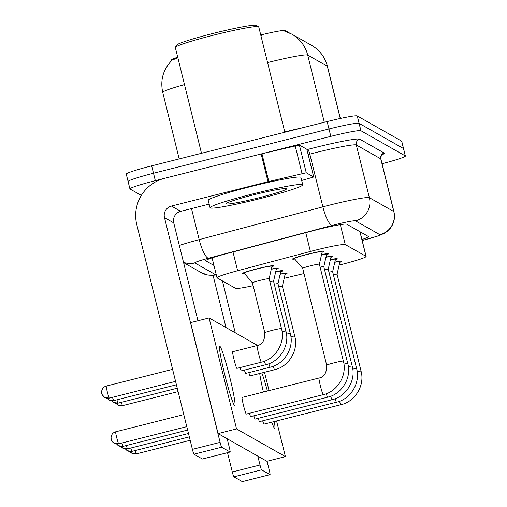 <?xml version="1.0" encoding="UTF-8"?>
<svg xmlns="http://www.w3.org/2000/svg" width="507" height="507" viewBox="0 0 507 507"><rect width="100%" height="100%" fill="white"/><g stroke="black" fill="none" stroke-linecap="round" stroke-linejoin="round"><path stroke-width="0.76" d="M244.526 273.565A16.23 1.077 -13.9 0 1 242.295 273.565A16.23 1.077 -13.9 0 1 256.694 268.894A16.23 1.077 -13.9 0 1 273.805 265.763A16.23 1.077 -13.9 0 1 271.828 266.809M294.77 259.071A16.23 1.077 -13.9 0 1 292.539 259.071A16.23 1.077 -13.9 0 1 306.938 254.4A16.23 1.077 -13.9 0 1 324.049 251.269A16.23 1.077 -13.9 0 1 322.072 252.315M339.132 265.098A28.646 1.901 166.1 0 0 340.71 264.705A28.646 1.901 166.1 0 0 366.117 256.46A28.646 1.901 166.1 0 0 366.022 256.352L345.273 244.583A28.646 1.901 166.1 0 0 310.398 251.453L237.644 270.738A28.646 1.901 166.1 0 0 217.009 277.741A28.646 1.901 166.1 0 0 217.104 277.855L235.603 288.344A28.646 1.901 166.1 0 0 253.158 285.675M289.212 32.816L285.207 30.547A25.781 1.711 166.1 0 0 260.737 34.964M177.723 57.209A25.781 1.711 166.1 0 0 171.588 59.908L171.734 60.504M284.193 278.299L303.991 273.546M275.732 271.581A16.23 1.077 -13.9 0 1 282.646 270.782A16.23 1.077 -13.9 0 1 280.669 271.822M271.315 269.078A16.23 1.077 -13.9 0 1 278.223 268.273A16.23 1.077 -13.9 0 1 276.245 269.312M280.156 274.091A16.23 1.077 -13.9 0 1 287.07 273.286A16.23 1.077 -13.9 0 1 285.092 274.331M330.399 259.597A16.23 1.077 -13.9 0 1 337.313 258.792A16.23 1.077 -13.9 0 1 335.336 259.838M325.976 257.093A16.23 1.077 -13.9 0 1 332.89 256.288A16.23 1.077 -13.9 0 1 330.913 257.328M321.558 254.584A16.23 1.077 -13.9 0 1 328.466 253.779A16.23 1.077 -13.9 0 1 326.489 254.825M334.823 262.106A16.23 1.077 -13.9 0 1 341.737 261.301A16.23 1.077 -13.9 0 1 339.753 262.347M141.339 195.417L130.033 189.003A28.646 1.901 -13.9 0 1 129.931 188.896A28.646 1.901 -13.9 0 1 155.338 180.657L330.805 136.364L328.973 128.968A28.646 1.901 -13.9 0 1 359.076 123.334L403.452 148.507A28.646 1.901 -13.9 0 1 403.553 148.621A28.646 1.901 -13.9 0 0 403.452 148.507L359.076 123.334A28.646 1.901 -13.9 0 0 328.973 128.968L153.513 173.255L328.973 128.968L327.142 121.572A28.646 1.901 -13.9 0 1 357.245 115.938L401.62 141.111A28.646 1.901 -13.9 0 1 401.721 141.219L405.385 156.017A28.646 1.901 -13.9 0 1 382.056 163.723M128.201 181.607A28.646 1.901 -13.9 0 1 128.1 181.493A28.646 1.901 -13.9 0 1 153.513 173.255A28.646 1.901 -13.9 0 0 128.1 181.493L126.268 174.097A28.646 1.901 -13.9 0 1 151.682 165.859L327.142 121.572M177.868 57.785L172.088 60.156C163.222 69.206 160.104 79.948 162.734 92.369L179.199 158.913M262.018 35.446L260.947 35.807M361.928 239.519A28.646 1.901 166.1 0 0 368.488 236.611A28.646 1.901 166.1 0 0 368.386 236.496L346.68 224.183A28.646 1.901 166.1 0 0 311.805 231.053L226.318 253.709A28.646 1.901 166.1 0 0 205.684 260.718A28.646 1.901 166.1 0 0 205.785 260.826L213.973 265.472M360.458 231.997A28.646 1.901 -13.9 0 1 360.097 232.117M330.805 136.364A28.646 1.901 -13.9 0 1 360.908 130.73L405.283 155.903A28.646 1.901 -13.9 0 1 405.385 156.017M333.372 274.667A8.594 0.57 166.1 0 1 337.066 274.236A8.594 0.57 166.1 0 1 337.066 274.255L339.88 261.796A14.323 0.951 166.1 0 0 339.88 261.764A14.323 0.951 166.1 0 0 334.785 262.277M278.704 286.651A8.594 0.57 166.1 0 1 282.399 286.221A8.594 0.57 166.1 0 0 282.399 286.221L285.213 273.78A14.323 0.951 166.1 0 0 285.213 273.748A14.323 0.951 166.1 0 0 280.118 274.262M332.643 271.746A8.594 0.57 166.1 0 0 332.643 271.727L335.457 259.286A14.323 0.951 166.1 0 0 335.457 259.254A14.323 0.951 166.1 0 0 330.361 259.768M335.114 398.73A8.594 0.596 -104.2 0 0 336.407 402.146A8.594 0.596 -104.2 0 0 336.458 402.19A8.594 0.596 -104.2 0 0 336.496 402.197C350.762 399.129 360.635 382.671 356.63 368.646L332.643 271.727A8.594 0.57 166.1 0 0 328.948 272.158M328.225 269.236A8.594 0.57 166.1 0 0 328.225 269.217L331.039 256.776A14.323 0.951 166.1 0 0 331.039 256.745A14.323 0.951 166.1 0 0 325.938 257.258M330.697 396.227A8.594 0.596 -104.2 0 0 331.984 399.636A8.594 0.596 -104.2 0 0 332.034 399.681A8.594 0.596 -104.2 0 0 332.079 399.687C346.338 396.62 356.212 380.168 352.207 366.136L328.225 269.217A8.594 0.57 166.1 0 0 324.531 269.648M323.802 266.733A8.594 0.57 166.1 0 0 323.802 266.707L326.616 254.267A14.323 0.951 166.1 0 0 326.616 254.235A14.323 0.951 166.1 0 0 321.52 254.755M326.274 393.717A8.594 0.596 -104.2 0 0 327.56 397.127A8.594 0.596 -104.2 0 0 327.611 397.171A8.594 0.596 -104.2 0 0 327.655 397.177C341.914 394.116 351.788 377.658 347.783 363.627L323.802 266.707A8.594 0.57 166.1 0 0 320.107 267.145M319.378 264.204L343.366 361.117A8.594 0.57 166.1 0 0 343.271 361.066A8.594 0.57 166.1 0 0 334.303 362.778A8.594 0.57 166.1 0 0 326.679 365.249L302.698 268.33A8.594 0.57 166.1 0 1 310.322 265.858A8.594 0.57 166.1 0 1 319.378 264.204A8.594 0.57 166.1 0 0 319.378 264.204L322.192 251.764A14.323 0.951 166.1 0 0 322.192 251.732A14.323 0.951 166.1 0 0 307.096 254.489A14.323 0.951 166.1 0 0 294.39 258.608A14.323 0.951 166.1 0 0 294.402 258.64L302.698 268.342A8.594 0.57 166.1 0 0 302.704 268.349M274.287 284.142A8.594 0.57 166.1 0 1 277.982 283.711A8.594 0.57 166.1 0 1 277.982 283.73L280.796 271.27A14.323 0.951 166.1 0 0 280.796 271.239A14.323 0.951 166.1 0 0 275.694 271.752M269.863 281.639A8.594 0.57 166.1 0 1 273.558 281.201A8.594 0.57 166.1 0 1 273.558 281.227L276.372 268.761A14.323 0.951 166.1 0 0 276.372 268.729A14.323 0.951 166.1 0 0 271.277 269.249M269.141 278.704L271.948 266.257A14.323 0.951 166.1 0 0 271.948 266.219A14.323 0.951 166.1 0 0 256.853 268.983A14.323 0.951 166.1 0 0 244.146 273.102A14.323 0.951 166.1 0 0 244.159 273.134L252.454 282.836A8.594 0.57 166.1 0 1 252.454 282.824L264.812 332.763A8.594 0.57 166.1 0 1 272.436 330.291A8.594 0.57 166.1 0 1 281.404 328.58A8.594 0.57 166.1 0 1 281.493 328.631L269.135 278.698A8.594 0.57 166.1 0 0 260.078 280.352A8.594 0.57 166.1 0 0 252.454 282.824M270.041 474.66L242.34 481.65A4.772 0.33 -104.2 0 1 242.34 481.65A4.772 0.33 -104.2 0 1 242.314 481.644L270.022 474.653A4.772 0.33 75.8 0 0 270.041 474.66A4.772 0.33 75.8 0 0 269.274 470.255L267.05 461.256M233.854 476.846A4.772 0.33 -104.2 0 1 232.314 471.998L260.015 465.001A4.772 0.33 75.8 0 0 261.561 469.856L233.854 476.846L242.314 481.644M227.529 452.675L232.314 471.998M261.561 469.856L270.022 474.653M235.254 332.795L222.402 280.859M260.015 465.001L257.822 456.123M225.995 327.541L213.067 275.282M306.247 172.779L268.007 181.696L261.137 153.951L299.384 145.034L306.247 172.779L313.713 177.013L306.855 149.311M299.384 145.034L306.843 149.267M261.137 153.951L164.579 178.325A38.19 38.012 -60.4 0 0 136.789 224.639L192.407 449.36L220.108 442.364L164.496 217.642A9.551 9.506 119.6 0 1 171.442 206.064L268.007 181.696M202.451 459A4.772 0.33 -104.2 0 1 202.432 459.012A4.772 0.33 -104.2 0 1 202.407 459.006L230.115 452.016A4.772 0.33 75.8 0 0 230.134 452.022A4.772 0.33 75.8 0 0 229.367 447.618L227.168 438.739M220.108 442.364A4.772 0.33 75.8 0 0 221.654 447.218L193.947 454.209L202.407 459.006M193.947 454.209A4.772 0.33 -104.2 0 1 192.407 449.36M221.654 447.218L230.115 452.016M197.971 320.747L173.755 222.896A9.551 9.506 119.6 0 1 180.701 211.318L209.163 204.131M301.671 180.479L313.713 177.013M252.41 194.016A47.74 3.162 -13.9 0 1 302.742 184.808A47.74 3.162 -13.9 0 1 260.389 198.541A47.74 3.162 -13.9 0 1 210.056 207.743A47.74 3.162 -13.9 0 1 252.41 194.016M210.056 207.743L208.225 200.347A47.74 3.162 -13.9 0 1 250.578 186.614A47.74 3.162 -13.9 0 1 300.911 177.412L302.742 184.808M201.501 153.285L175.327 47.538A42.962 2.846 -13.9 0 1 175.378 47.328A42.962 2.846 -13.9 0 1 213.447 35.179A42.962 2.846 -13.9 0 1 258.608 26.732A42.962 2.846 -13.9 0 1 258.741 26.896L284.814 132.251M175.378 47.328L176.772 45.034A41.054 2.719 -13.9 0 1 213.149 33.418A41.054 2.719 -13.9 0 1 256.301 25.35L258.608 26.732M259.001 197.755A31.13 2.066 -13.9 0 1 226.211 203.605A31.13 2.066 -13.9 0 1 253.798 194.802A31.13 2.066 -13.9 0 1 286.518 188.68A31.13 2.066 -13.9 0 1 259.001 197.755M236.845 368.355A8.594 0.596 75.8 0 0 236.889 368.367L261.365 362.188A8.594 0.596 -104.2 0 1 261.32 362.175A8.594 0.596 -104.2 0 1 261.27 362.137A8.594 0.596 -104.2 0 1 258.545 353.461A8.594 0.596 -104.2 0 1 257.157 345.527L232.681 351.7A8.594 0.596 75.8 0 0 234.139 359.9A8.594 0.596 75.8 0 0 236.845 368.355M239.982 367.581A8.594 0.596 75.8 0 0 241.269 370.864A8.594 0.596 75.8 0 0 241.313 370.871L265.782 364.698A8.594 0.596 -104.2 0 1 265.744 364.685A8.594 0.596 -104.2 0 1 265.693 364.647A8.594 0.596 -104.2 0 1 264.401 361.231M244.406 370.091A8.594 0.596 75.8 0 0 245.692 373.374A8.594 0.596 75.8 0 0 245.737 373.38L270.206 367.201A8.594 0.596 -104.2 0 1 270.161 367.195A8.594 0.596 -104.2 0 1 270.117 367.15A8.594 0.596 -104.2 0 1 268.824 363.741M242.143 397.431A8.594 0.596 75.8 0 0 242.099 397.425A8.594 0.596 75.8 0 0 243.55 405.625A8.594 0.596 75.8 0 0 246.263 414.08A8.594 0.596 75.8 0 0 246.307 414.086L323.232 394.674A8.594 0.596 -104.2 0 1 323.187 394.661A8.594 0.596 -104.2 0 1 323.143 394.623A8.594 0.596 -104.2 0 1 320.418 385.947A8.594 0.596 -104.2 0 1 319.03 378.007C324.176 377.195 326.723 372.943 326.679 365.249M249.4 413.306A8.594 0.596 75.8 0 0 250.686 416.589A8.594 0.596 75.8 0 0 250.724 416.596L327.655 397.177M253.823 415.816A8.594 0.596 75.8 0 0 255.103 419.099A8.594 0.596 75.8 0 0 255.148 419.105L332.079 399.687M258.24 418.326A8.594 0.596 75.8 0 0 259.527 421.602A8.594 0.596 75.8 0 0 259.571 421.615L336.496 402.197M248.829 372.601A8.594 0.596 75.8 0 0 250.109 375.877A8.594 0.596 75.8 0 0 250.154 375.89L274.629 369.711A8.594 0.596 -104.2 0 1 274.585 369.704A8.594 0.596 -104.2 0 1 274.534 369.66A8.594 0.596 -104.2 0 1 273.248 366.244M262.664 420.835A8.594 0.596 75.8 0 0 263.951 424.112A8.594 0.596 75.8 0 0 263.995 424.125L340.919 404.706A8.594 0.596 -104.2 0 1 340.875 404.694A8.594 0.596 -104.2 0 1 340.824 404.656A8.594 0.596 -104.2 0 1 339.538 401.24M234.602 405.556A30.553 2.129 75.8 0 0 234.754 405.587A30.553 2.129 75.8 0 0 229.589 376.428A30.553 2.129 75.8 0 0 219.956 346.37A30.553 2.129 75.8 0 0 219.804 346.344A30.553 2.129 75.8 0 0 224.969 375.503A30.553 2.129 75.8 0 0 234.602 405.556M271.771 422.16A30.553 2.129 75.8 0 0 274.509 428.193A30.553 2.129 75.8 0 0 274.661 428.225A30.553 2.129 75.8 0 0 274.331 421.513M267.404 391.036A30.553 2.129 75.8 0 0 261.84 372.943M257.524 345.425L209.08 317.946L236.541 428.916L285.39 456.623L276.562 420.949M269.052 390.624L264.508 372.265M259.717 373.475A30.553 2.129 75.8 0 0 263.406 392.05M209.08 317.946L190.607 322.604L218.073 433.58L266.916 461.288L285.39 456.623M236.541 428.916L218.073 433.58M285.207 30.547L285.409 31.358M359.919 231.693L366.022 256.352M232.992 251.941L237.644 270.738M305.746 232.656L310.398 251.453M340.343 224.658L345.273 244.583M284.738 131.934A38.19 2.529 -13.9 0 1 303.325 127.58M284.535 31.092L291.848 34.159A33.418 33.266 119.6 0 1 307.679 55.067A38.19 2.529 166.1 0 0 267.576 62.576M184.497 84.593A38.19 2.529 166.1 0 0 162.734 92.369M340.254 118.486L327.313 66.208A33.418 33.266 -60.4 0 0 311.482 45.3L313.953 46.847C320.83 51.701 325.329 58.204 327.446 66.354A38.19 2.529 166.1 0 0 327.313 66.208L307.679 55.067L324.315 122.282M357.245 115.938L360.908 130.73M401.62 141.111L405.283 155.903M151.682 165.859L155.338 180.657M362.163 240.483A19.095 1.268 166.1 0 0 363.031 240.267A19.095 1.268 166.1 0 0 379.901 234.703L355.477 220.849A19.095 1.268 166.1 0 0 335.412 224.601A19.095 1.268 166.1 0 0 332.231 225.425L208.548 258.215A19.095 1.268 166.1 0 0 194.859 262.956L215.456 274.642A19.095 1.268 166.1 0 0 216.261 274.724M179.339 245.458A38.19 2.529 -13.9 0 1 199.194 239.634L322.877 206.85A38.19 2.529 -13.9 0 1 329.239 205.202A38.19 2.529 -13.9 0 1 369.375 197.692L393.793 211.546A38.19 2.529 -13.9 0 1 393.926 211.692L380.884 158.983A38.19 2.529 166.1 0 0 380.751 158.83L356.326 144.977A38.19 2.529 166.1 0 0 316.197 152.493A38.19 2.529 166.1 0 0 309.828 154.134L308.167 154.578M306.95 149.635L307.489 149.495A42.962 2.846 -13.9 0 1 359.799 139.191L384.224 153.044A4.772 4.753 -60.4 0 0 380.751 158.83L393.793 211.546A19.095 19.006 119.6 0 1 379.901 234.703M307.489 149.495A4.772 1.153 -104.8 0 1 309.828 154.134L322.877 206.85A19.095 4.607 75.2 0 0 332.231 225.425M384.224 153.044A42.962 2.846 -13.9 0 1 381.948 154.844M355.477 220.849A19.095 19.006 119.6 0 0 369.375 197.692L356.326 144.977A4.772 4.753 -60.4 0 1 359.799 139.191M208.548 258.215A19.095 4.607 75.2 0 1 199.194 239.634L191.507 208.592M194.859 262.956A19.095 19.006 119.6 0 1 183.509 262.315M215.456 274.642A19.095 19.006 119.6 0 1 201.456 272.753L207.718 275.003L212.484 275.307L216.318 274.952M136.453 453.835A6.204 0.431 -104.2 0 1 136.427 453.86A6.204 0.431 -104.2 0 1 136.396 453.854A6.204 0.431 -104.2 0 1 135.192 450.546M190.163 440.298L136.427 453.86L131.845 453.239L129.906 451.509A6.204 6.179 -60.4 0 0 136.396 453.854M337.066 274.236L361.054 371.149A8.594 0.57 166.1 0 0 360.959 371.099A8.594 0.57 166.1 0 0 357.194 371.618M122.618 405.606A6.204 0.431 -104.2 0 1 122.593 405.625A6.204 0.431 -104.2 0 1 122.561 405.619A6.204 0.431 -104.2 0 1 121.35 402.311M178.115 391.613L122.593 405.625L118.011 405.004L116.065 403.274A6.204 6.179 -60.4 0 0 122.561 405.619M282.399 286.221L294.757 336.16A8.594 0.57 166.1 0 0 294.668 336.103A8.594 0.57 166.1 0 0 290.904 336.623M132.029 451.331A6.204 0.431 -104.2 0 1 132.004 451.35A6.204 0.431 -104.2 0 1 131.972 451.344A6.204 0.431 -104.2 0 1 130.768 448.036M189.314 436.882L132.004 451.35L127.422 450.729L125.483 448.999A6.204 6.179 -60.4 0 0 131.972 451.344M356.63 368.646A8.594 0.57 166.1 0 0 356.535 368.589A8.594 0.57 166.1 0 0 352.771 369.109M127.606 448.822A6.204 0.431 -104.2 0 1 127.587 448.841A6.204 0.431 -104.2 0 1 127.555 448.834A6.204 0.431 -104.2 0 1 126.344 445.526M121.065 446.496A6.204 6.179 -60.4 0 0 127.555 448.834M352.207 366.136A8.594 0.57 166.1 0 0 352.118 366.079A8.594 0.57 166.1 0 0 348.353 366.599M123.188 446.312A6.204 0.431 -104.2 0 1 123.163 446.331A6.204 0.431 -104.2 0 1 123.131 446.325A6.204 0.431 -104.2 0 1 121.927 443.023M187.628 430.063L123.163 446.331L118.581 445.71L116.642 443.986A6.204 6.179 -60.4 0 0 123.131 446.325M347.783 363.627A8.594 0.57 166.1 0 0 347.694 363.57A8.594 0.57 166.1 0 0 343.93 364.089M118.765 443.802A6.204 0.431 -104.2 0 1 118.739 443.821A6.204 0.431 -104.2 0 1 118.708 443.815A6.204 0.431 -104.2 0 1 116.749 437.712A6.204 0.431 -104.2 0 1 115.704 431.787A6.204 0.431 -104.2 0 1 115.735 431.793M111.217 439.322A6.204 6.179 -60.4 0 0 118.708 443.815M118.194 403.097A6.204 0.431 -104.2 0 1 118.169 403.116A6.204 0.431 -104.2 0 1 118.137 403.109A6.204 0.431 -104.2 0 1 116.933 399.801M111.654 400.771A6.204 6.179 -60.4 0 0 118.137 403.109M277.982 283.711L290.34 333.65A8.594 0.57 166.1 0 0 290.245 333.593A8.594 0.57 166.1 0 0 286.48 334.113M113.714 400.6A6.204 6.179 -60.4 0 1 109.163 399.991L107.224 398.261A6.204 6.179 -60.4 0 0 109.163 399.991L113.745 400.606A6.204 0.431 -104.2 0 1 113.745 400.606A6.204 0.431 -104.2 0 1 113.714 400.6A6.204 0.431 -104.2 0 1 112.51 397.298M273.558 281.201L285.916 331.141A8.594 0.57 166.1 0 0 285.828 331.09A8.594 0.57 166.1 0 0 282.057 331.61M109.347 398.077A6.204 0.431 -104.2 0 1 109.328 398.103A6.204 0.431 -104.2 0 1 109.297 398.096A6.204 0.431 -104.2 0 1 107.338 391.987A6.204 0.431 -104.2 0 1 106.286 386.068A6.204 0.431 -104.2 0 1 106.318 386.074M101.806 393.597A6.204 6.179 -60.4 0 0 109.297 398.096M164.496 217.642L173.755 222.896M171.442 206.064L180.701 211.318M261.948 153.754L268.811 181.493M302.039 173.514L295.175 145.775M360.002 231.737L366.117 256.46M212.084 257.86L217.009 277.741M291.848 34.159L311.482 45.3M327.446 66.354L340.343 118.467M362.175 240.527L378.488 235.85L384.414 233.277C387.392 231.395 389.389 229.684 390.409 228.15C394.097 223.207 395.276 217.725 393.926 211.692M382.291 154.546L382.303 154.534C381.46 154.622 380.985 156.105 380.884 158.983M129.931 188.896L128.1 181.493M183.585 262.62L201.456 272.753M339.88 261.764L339.76 261.27M340.919 404.706C355.185 401.639 365.053 385.181 361.054 371.149M285.213 273.748L285.092 273.254M274.629 369.711C288.889 366.643 298.762 350.191 294.757 336.16M335.457 259.254L335.336 258.76M188.471 433.472L127.587 448.841L123.005 448.22L121.059 446.496M331.039 256.745L330.919 256.257M326.616 254.235L326.495 253.747M186.785 426.653L118.739 443.821L114.157 443.207C111.35 440.234 110.355 438.904 111.179 439.214L111.065 437.04C111.603 434.271 113.15 432.522 115.704 431.787L183.8 414.599M322.192 251.732L322.072 251.238M319.03 378.007L242.099 397.425M294.39 258.608L294.269 258.12M323.232 394.674C337.497 391.607 347.371 375.148 343.366 361.117M177.266 388.197L118.169 403.116L113.587 402.495L111.648 400.771M280.796 271.239L280.675 270.744M270.206 367.201C284.471 364.14 294.345 347.682 290.34 333.65M276.372 268.729L276.252 268.241M265.782 364.698C280.048 361.63 289.922 345.172 285.916 331.141M113.745 400.606L176.423 384.788M175.58 381.378L109.328 398.103L104.746 397.482C101.932 394.509 100.937 393.178 101.761 393.489L101.647 391.315C102.192 388.546 103.739 386.797 106.286 386.068L172.595 369.33M271.948 266.219L271.828 265.731M261.365 362.188C275.624 359.121 285.498 342.662 281.493 328.631M244.146 273.102L244.025 272.614M257.157 345.527C262.303 344.716 264.857 340.457 264.812 332.763M202.432 459.012L230.134 452.022M313.725 177.032L306.862 149.286"/></g></svg>
